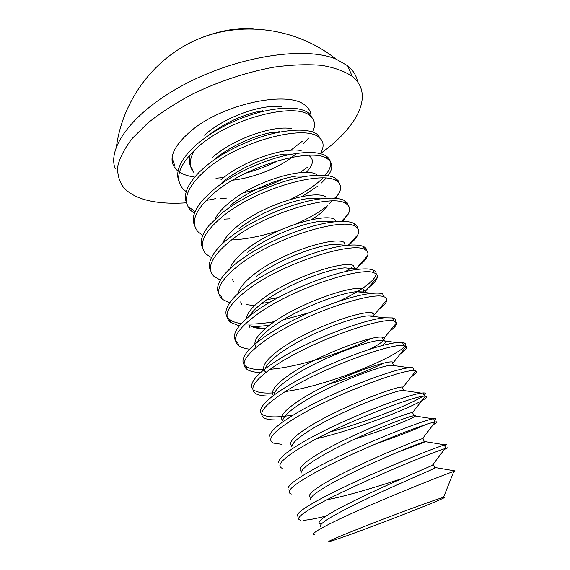 <?xml version="1.0" encoding="UTF-8"?>
<svg xmlns="http://www.w3.org/2000/svg" width="570" height="570" viewBox="0 0 570 570"><rect width="100%" height="100%" fill="white"/><g stroke="black" fill="none" stroke-linecap="round" stroke-linejoin="round"><path stroke-width="0.85" d="M320.711 523.802C315.616 522.761 322.641 517.19 341.779 507.065C372.003 491.119 422.926 469.452 432.324 465.391L433.606 464.807M320.618 526.694C318.502 524.913 325.99 519.541 343.069 510.57C374.989 493.841 428.59 471.155 434.946 468.134L435.872 467.657L455.131 470.934L453.82 471.39C447.03 473.663 409.638 488.226 371.804 504.543C333.92 520.887 307.978 534.119 314.49 534.589M311.22 497.553C305.969 495.85 312.745 489.765 331.533 479.306C362.256 462.277 414.632 440.824 422.555 438.601L422.997 438.458M401.993 478.608C377.326 486.659 345.947 496.278 327.002 499.733M310.743 499.826C309.56 497.211 316.913 491.518 332.802 482.747C364.187 465.462 417.553 443.617 424.315 441.729L424.8 441.565C428.041 440.852 419.392 444.244 398.85 451.732M301.423 471.525C296.87 468.975 303.546 462.477 321.459 452.017C352.253 434.126 405.37 413.2 412.559 412.538L425.534 396.122C437.425 396.649 368.348 426.481 316.792 438.672M301.131 473.164C300.789 469.837 307.985 463.916 322.706 455.401C353.3 437.732 405.997 416.82 413.656 415.794L413.856 415.751C423.339 413.849 391.433 428.077 354.768 439.035M291.926 445.861C287.793 442.598 294.341 435.708 311.555 425.184C341.836 406.78 394.732 386.645 402.292 387.03L403.225 387.023L415.836 370.984C417.518 371.811 415.957 373.792 411.155 376.934M291.776 446.695C292.196 442.769 299.193 436.705 312.788 428.512C341.85 410.949 392.545 391.212 402.427 390.343L403.567 390.201M282.599 420.525C278.851 416.613 285.257 409.367 301.815 398.801C331.605 379.905 384.273 360.532 392.189 361.943L393.649 362.214L406.175 346.56C407.244 347.964 405.291 350.415 400.304 353.885M282.684 420.418C283.774 416.007 290.55 409.894 303.026 402.078C330.607 384.679 379.193 366.011 391.12 365.206L393.443 365.057L392.203 361.943M273.123 395.117C270.429 390.521 276.806 383.097 292.239 372.851C321.544 353.478 373.984 334.854 382.249 337.248L384.116 338.031C385.142 340.076 380.382 343.824 369.837 349.26M273.878 394.233C275.616 389.46 282.129 383.411 293.429 376.072C319.57 358.901 365.926 341.223 379.698 340.39L383.482 340.311C386.56 340.817 386.111 342.591 382.142 345.634M265.941 372.317C260.02 367.6 265.641 359.271 282.82 347.329C311.647 327.501 363.867 309.596 372.466 312.944L374.632 314.476L386.902 299.777M265.363 368.184C267.622 363.218 273.828 357.319 283.988 350.5C308.733 333.607 352.723 316.849 368.163 315.894L373.678 315.958M256.13 347.301C252.111 341.829 257.918 333.471 273.55 322.221C301.922 301.958 353.913 284.743 362.834 289.019L365.185 291.534L377.269 277.391C376.677 280.24 373.713 283.71 368.377 287.793M256.842 342.613L257.141 342.285C259.806 337.262 265.656 331.612 274.704 325.335C298.082 308.798 339.542 292.909 356.492 291.719L364.031 291.99M265.057 328.748C257.74 328.74 252.389 327.501 248.997 325.028M246.226 318.872C246.931 313.001 253.002 305.883 264.43 297.519C292.353 276.828 344.116 260.298 353.35 265.47L354.54 268.392M249.439 316.151C252.446 311.313 257.825 306.126 265.563 300.582C287.7 284.394 326.71 269.289 344.857 267.864L359.941 269.168M237.754 294.868C238.588 288.719 244.487 281.502 255.46 273.208C282.941 252.118 334.483 236.244 344.016 242.279L345.185 245.157M229.61 270.059C231.107 263.853 236.778 256.935 246.632 249.29C273.685 227.808 325 212.567 334.818 219.443M256.571 276.229C277.483 260.44 314.02 246.055 333.101 244.352L347.151 245.349M222.321 243.817C224.772 238.089 229.981 232.061 237.939 225.741C264.58 203.889 315.666 189.268 325.769 196.956M247.729 252.261C267.416 236.935 301.452 223.233 321.174 221.203L334.091 221.901M327.458 205.642C324.886 210.024 319.499 214.726 311.305 219.749M214.918 219.208C217.605 213.786 222.428 208.235 229.382 202.564C255.617 180.348 306.475 166.333 316.849 174.812M239.015 228.663C257.462 213.893 288.983 200.825 309.04 198.417L320.711 198.837M230.444 205.442C247.601 191.313 276.564 178.859 296.614 176.045L306.909 176.215C281.238 179.828 244.017 195.432 222.3 212.859L209.311 225.129C201.816 234.313 199.557 241.887 202.521 247.843M220.96 179.75C242.749 160.847 284.045 147.06 301.145 150.587M222.008 182.578C237.79 169.212 264.152 157.37 283.803 154.114L292.567 154.085C267.309 158.325 233.757 173.059 213.779 189.546L203.96 198.652C194.349 209.439 191.228 218.403 194.605 225.542M309.161 155.703C314.248 159.579 313.272 165.158 306.225 172.432M212.667 157.277C233.65 138.574 273.408 125.172 291.249 128.592M193.052 169.946C189.24 165.742 188.349 160.519 190.373 154.263M213.7 160.07C227.993 147.623 251.648 136.415 270.437 132.703L277.455 132.553C253.144 137.463 223.526 151.25 205.392 166.597L199.393 172.012C187.181 184.53 182.984 195.047 186.803 203.561M296.856 152.895C284.694 165.229 256.785 177.434 232.645 180.213M193.999 172.582C189.276 167.402 189.062 160.683 193.351 152.425M204.502 135.154C224.715 116.658 262.955 103.605 281.438 106.889M208.656 135.261C222.884 124.253 238.73 116.494 256.201 111.977L261.167 111.827C236.543 118.375 215.196 129.098 197.142 144.003L195.987 145.001C180.434 159.408 174.805 171.713 179.115 181.916M311.092 115.24C310.643 111.706 308.926 108.656 305.94 106.084C290.643 89.967 224.858 102.935 192.04 130.06C172.646 146.469 167.352 159.614 176.159 169.497L178.061 171.15M179.45 172.119C183.134 174.434 187.836 176.023 193.572 176.885M279.756 131.221L280.077 132.026M186.233 191.719L183.084 189.005C173.985 178.403 179.008 164.338 198.161 146.803C230.472 117.855 295.438 102.073 309.831 115.682C314.996 119.743 315.908 125.186 312.567 132.026M308.562 138.111L303.261 143.74M278.595 160.484C268.377 165.699 257.426 169.917 245.741 173.138M223.725 177.526L215.959 178.218M290.743 150.28L302.15 141.324M313.144 119.273L308.826 113.088C300.077 106.882 284.195 106.462 261.167 111.827M194.413 213.38L190.715 210.444C181.723 200.384 186.967 186.718 206.433 169.44C239.286 140.89 304.644 124.417 318.637 137.163C323.924 141.146 324.501 146.654 320.376 153.672M307.529 167.224L299.898 172.667M226.76 198.075L220.02 198.545M243.568 192.717C257.498 189.568 270.693 185.001 283.169 179.001M321.772 140.398L317.54 134.463C310.166 129.433 296.806 128.799 277.455 132.553M202.813 235.332L198.403 232.14C189.611 222.628 195.09 209.397 214.84 192.439C248.285 164.281 313.928 147.138 327.536 158.93C332.78 162.657 333.158 167.965 328.669 174.847L328.049 175.745M326.133 178.175L321.003 183.362M317.469 186.319L302.086 196.5M229.959 218.852L224.473 219.137M189.689 207.68L195.083 211.648M290.686 199.315C304.651 192.632 315.374 185.528 322.862 177.997M325.249 175.368C332.032 167.081 332.438 160.697 326.468 156.223C320.205 152.126 308.904 151.413 292.567 154.085M211.449 257.576L206.226 254.184C197.598 245.25 203.312 232.453 223.376 215.795C257.348 188.121 323.283 170.223 336.557 181.025C341.209 184.032 341.858 188.413 338.495 194.163L335.481 198.289M327.273 205.955C319.022 212.432 308.52 218.46 295.78 224.046M279.621 230.259C263.596 235.709 248.242 238.908 233.55 239.863M339.392 183.59L338.131 180.647L335.459 178.267C330.094 174.99 320.582 174.313 306.909 176.215M220.376 280.105L214.128 276.521C205.727 268.178 211.698 255.852 232.047 239.535C266.56 212.346 332.802 193.672 345.719 203.454C349.816 205.841 350.65 209.389 348.227 214.099L342.477 221.395M339 224.509L338.537 224.893M348.398 205.677L347.237 202.863L344.586 200.647C339.991 198.082 332.018 197.477 320.668 198.844C295.018 201.894 254.334 218.331 230.957 236.55C224.259 241.652 219.058 246.618 215.346 251.448C209.553 259.179 207.957 265.52 210.565 270.486M229.639 302.898L222.2 299.243C213.964 291.519 220.184 279.656 240.861 263.654C275.98 236.942 342.62 217.469 355.082 226.269C358.587 228.1 359.535 230.879 357.939 234.584C356.514 237.804 353.421 241.345 348.669 245.207M357.525 228.107C357.354 226.112 356.136 224.53 353.863 223.376C349.937 221.409 343.318 220.918 334.006 221.908C308.755 224.459 264.744 241.744 239.756 260.618C231.648 266.618 225.699 272.317 221.908 277.718C216.379 285.891 216.151 292.125 221.217 296.414L222.236 299.271M239.343 325.94L230.401 322.307C222.321 315.224 228.791 303.846 249.824 288.171C285.485 262.001 352.403 241.694 364.515 249.396C367.5 250.743 368.541 252.838 367.622 255.666C366.524 258.873 363.29 262.563 357.917 266.724M270.266 302.064L261.772 303.411M266.66 299.813L278.488 297.454M345.32 271.662L351.526 267.772M366.774 250.886C366.752 248.969 365.584 247.494 363.29 246.468C359.976 245.007 354.561 244.637 347.045 245.357C322.549 247.48 275.296 265.641 248.691 285.078C239.186 291.904 232.589 298.21 228.912 304.002C224.765 310.771 224.922 315.915 229.397 319.428C232.111 321.523 236.108 322.912 241.381 323.596M249.617 349.182C244.836 348.633 241.203 347.486 238.723 345.726C230.807 339.3 237.547 328.42 258.923 313.087C295.146 287.487 362.342 266.325 374.098 272.887C376.592 273.821 377.646 275.317 377.269 277.376M269.14 325.427L252.688 326.888M245.193 323.952C253.451 324.416 263.169 323.653 274.348 321.672M283.112 319.927L308.94 312.802M337.989 301.601C366.767 288.712 383.695 273.792 372.858 269.916C370.101 268.89 365.762 268.641 359.848 269.175C336.414 270.942 286.012 290.023 257.783 309.945C246.846 317.54 239.678 324.344 236.293 330.365C233.337 335.83 233.807 339.969 237.697 342.798L238.73 345.733M260.69 372.545C254.576 372.374 250.066 371.355 247.166 369.495C239.436 363.76 246.44 353.4 268.185 338.416C304.964 313.407 372.452 291.356 383.838 296.756C385.861 297.355 386.88 298.352 386.902 299.756C386.845 302.2 384.18 305.392 378.922 309.332M382.57 293.735C380.347 293.073 376.991 292.937 372.509 293.329C350.479 294.797 296.949 314.868 267.017 335.224C254.662 343.518 247.017 350.678 244.081 356.72C242.086 361.045 242.77 364.308 246.133 366.524C249.795 368.833 255.78 369.873 264.088 369.638M268.228 396.022C262.599 395.972 258.431 395.181 255.745 393.635C248.199 388.605 255.481 378.779 277.59 364.166C314.961 339.777 382.755 316.806 393.742 321.003L396.528 322.805C397.026 324.772 394.704 327.622 389.559 331.362M269.952 369.31C298.751 367.094 343.874 352.438 371.191 338.523M395.181 321.466C395.851 319.677 394.939 318.509 392.445 317.939L384.999 317.811C364.7 319.058 308.099 340.197 276.407 360.924C262.613 369.852 254.548 377.262 252.225 383.133C251.341 385.505 251.52 387.465 252.767 389.004M274.633 419.905C270.109 419.876 266.717 419.292 264.452 418.152C257.099 413.849 264.665 404.586 287.159 390.357C325.128 366.603 393.229 342.684 403.795 345.648L406.168 346.546M383.411 363.282C367.736 370.87 349.31 377.946 328.142 384.493M254.69 390.614C258.588 392.794 265.192 393.521 274.498 392.801M285.185 391.576C337.875 384.365 422.52 345.163 402.484 342.541L397.34 342.613C379.114 343.703 319.471 366.018 285.955 387.059C270.7 396.563 262.286 404.087 260.711 409.616C260.12 412.017 260.996 413.834 263.34 415.06C268.719 417.525 278.751 417.497 293.45 414.953M281.309 444.258L273.301 443.054C266.147 439.506 274.013 430.82 296.892 416.991C335.474 393.899 403.866 369.025 414.012 370.692L415.836 370.984M414.034 370.685L412.751 367.543L409.488 367.721C393.642 368.761 331.056 392.359 295.666 413.635C278.958 423.638 270.244 431.141 269.532 436.136M282.285 468.355C275.346 465.583 283.511 457.489 306.795 444.08C346.011 421.672 414.682 395.815 424.394 396.15L425.534 396.122M329.994 432.01C368.334 421.401 411.618 403.866 422.598 396.385M424.08 395.288C426.175 393.571 425.854 392.794 423.125 392.944L421.458 393.136C408.291 394.233 342.869 419.228 305.548 440.667C287.401 451.077 278.438 458.43 278.652 462.719M291.384 494.04C284.722 492.053 293.215 484.586 316.863 471.639C356.742 449.937 425.697 423.068 434.953 422.035L435.252 421.978C438.273 421.458 437.575 422.37 433.164 424.707M374.675 444.329C396.485 436.741 413.414 430.2 425.455 424.721M434.269 420.218C436.499 418.786 436.299 418.302 433.67 418.765L433.271 418.843C423.09 420.097 355.003 446.595 315.595 468.162C295.972 478.914 286.803 486.003 288.071 489.423M300.668 520.161C294.227 519.006 303.041 512.173 327.109 499.676C366.752 479.185 434.49 451.746 445.013 448.576L445.747 448.326C448.697 447.365 448.234 447.735 444.351 449.452M444.614 445.555C446.809 444.5 446.909 444.265 444.928 444.849L444.393 445.013C435.751 447.215 366.46 475.002 325.819 496.142C304.679 507.165 295.331 513.869 297.782 516.256M115.183 168.684C106.704 146.739 135.012 109.483 188.171 82.508C241.203 55.425 306.197 46.327 336.179 59.173L347.664 65.778C353.193 70.352 356.507 75.732 357.611 81.902M186.461 202.792C176.75 203.483 167.722 203.362 159.365 202.428C143.483 200.647 131.748 195.888 124.146 188.15C119.422 182.072 117.27 174.883 117.677 166.597C119.7 157.776 124.602 148.328 132.383 138.254L147.865 122.978C160.683 112.767 175.524 103.156 192.389 94.143C219.364 81.147 246.71 72.119 274.441 67.075C291.94 64.716 307.7 64.146 321.737 65.372C334.44 67.566 344.594 71.229 352.21 76.359C374.925 94.421 357.084 127.616 320.411 153.608M215.731 198.638L207.509 200.198M181.73 47.36C203.625 34.214 232.752 26.776 253.422 28.771M418.145 508.732C439.791 500.068 448.255 496.278 443.538 497.346C436.82 499.128 404.344 510.955 373.713 522.847C343.019 534.753 323.81 542.946 329.788 541.422C336.913 539.79 386.04 521.564 418.145 508.732M454.026 471.668L453.62 471.903M326.118 516.014C315.894 518.615 308.313 520.032 303.375 520.268M262.998 111.378L262.67 110.544M213.985 131.82L213.821 131.378M279.827 132.076L278.858 131.314M434.953 468.12L433.613 464.792M424.322 441.714L423.004 438.444M413.87 415.744L412.573 412.523M403.581 390.186L402.306 387.03M383.496 340.304L382.263 337.248M373.692 315.958L372.481 312.944M364.038 291.983L362.848 289.026M250.066 327.964L249.012 325.043M241.694 304.765L240.661 301.886M233.451 281.908L232.432 279.079M335.751 221.723L334.839 219.45M326.311 198.274L325.784 196.964M317.02 175.197L316.87 174.826M176.159 169.497L175.596 167.915M308.79 113.052L309.873 115.71M317.54 134.463L318.637 137.163M326.411 156.18L327.529 158.916M335.416 178.232L336.557 181.025M344.565 200.626L345.719 203.454M353.849 223.362L355.024 226.233M363.282 246.454L364.472 249.368M229.389 319.428L230.422 322.328M372.866 269.909L374.077 272.866M382.598 293.735L383.824 296.742M246.105 366.51L247.166 369.503M392.488 317.946L393.735 320.995M402.534 342.541L403.802 345.641M423.125 392.944L424.429 396.136M433.67 418.765L435.003 422.014M444.393 445.013L445.747 448.326M352.21 76.359L347.664 65.778M336.001 59.088C297.105 28.151 242.934 20.549 198.638 38.903C154.349 57.399 122.913 99.757 116.458 146.518M443.538 497.346L453.82 471.39M174.669 165.3L172.047 157.911M444.928 444.849L424.8 441.565M433.271 418.843L413.656 415.794M421.458 393.136L402.427 390.343M409.488 367.721L391.12 365.206M397.34 342.613L379.698 340.39M384.985 317.811L368.163 315.894M372.509 293.329L356.492 291.719M432.324 465.391L445.013 448.576M422.555 438.601L435.252 421.978M384.116 338.031L396.535 322.827M265.157 328.662L253.052 327.116M356.072 268.833L367.614 255.666M254.612 305.584L246.383 304.637M348.327 245.235L357.939 234.584M341.444 221.402L348.227 214.099M238.88 261.267L237.761 261.167M329.738 203.269L331.918 200.996M334.59 198.218L338.495 194.163M327.814 175.703L328.669 174.847"/></g></svg>
